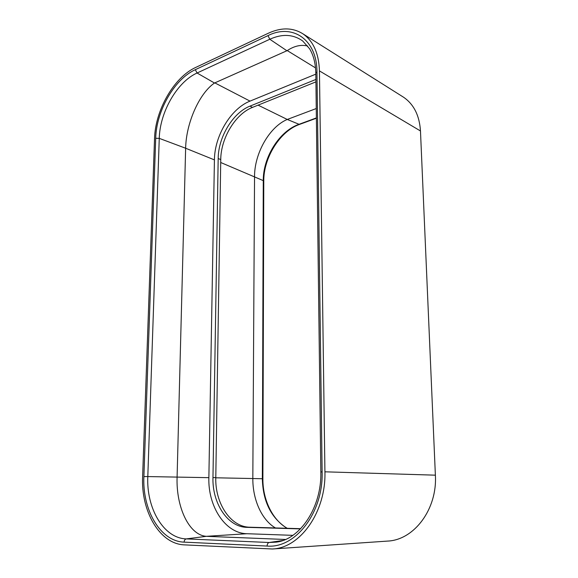 <?xml version="1.0" encoding="UTF-8"?>
<svg xmlns="http://www.w3.org/2000/svg" width="578" height="578" viewBox="0 0 578 578"><rect width="100%" height="100%" fill="white"/><g stroke="black" fill="none" stroke-linecap="round" stroke-linejoin="round"><path stroke-width="0.87" d="M324.923 471.814C326.137 511.609 300.401 548.06 272.375 548.992L184.396 544.873C159.492 544.05 140.888 510.938 142.621 476.612L154.528 138.778C155.186 110.456 173.783 77.409 195.667 67.453L268.38 33.213C281.233 27.296 292.75 27.498 302.93 33.827C313.348 41.11 318.854 53.465 319.439 70.899L324.923 471.814L435.379 475.174L420.473 130.975C419.484 115.586 413.862 104.343 403.625 97.263L402.302 96.432M387.202 541.116L387.52 541.095C414.202 540.054 437.459 509.037 435.379 475.174M315.928 81.866L252.507 107.385C235.34 113.982 220.789 138.366 220.753 159.586L215.789 477.623C214.98 503.077 230.456 527.049 249.819 527.223L300.661 528.682M315.826 74.143L250.021 101.114C230.745 108.686 214.517 136.061 214.424 159.889L208.868 477.666C207.907 506.22 225.109 533.342 246.922 533.718L292.865 535.344M315.891 79.453L249.985 106.128C232.811 112.768 218.238 137.239 218.188 158.524L212.964 477.573C212.133 503.106 227.595 527.165 246.972 527.353L300.459 528.899M307.713 46.038C301.102 44.405 294.289 45.922 287.259 50.589L214.503 83.022C199.164 93.412 186.058 123.381 185.639 148.235L177.092 477.067C175.972 507.065 189.122 535.3 206.411 536.319L186.282 538.898C184.989 539.223 184.266 540.307 184.1 542.135L267.072 546.058C295.445 548.688 323.413 512.527 322.127 471.886L316.954 71.925C317.004 39.355 292.403 23.265 268.004 35.612L195.299 69.685C174.26 79.2 156.32 111.027 155.706 138.294L143.893 476.575C142.239 509.644 160.193 541.427 184.1 542.135M287.273 528.299C272.52 520.149 262.665 499.609 262.889 478.757L263.778 181.16C263.46 157.837 279.99 131.184 299.433 124.451L287.266 119.458L316.26 108.534M287.266 119.458L258.091 105.138M275.439 527.96C261.451 519.788 252.665 499.233 252.824 478.519L254.544 176.651C254.371 153.676 269.24 127.052 287.143 119.502M246.922 533.718L206.411 536.319M206.729 536.341L285.431 539.476M286.926 50.77L269.796 39.253C282.245 33.64 293.212 34.218 302.706 40.987L309.577 48.747C313.5 55.206 315.581 63.327 315.812 73.103L316.954 71.925M315.812 73.103L320.833 471.966L322.127 471.886M319.439 70.899L420.473 130.975M315.537 67.908L287.259 50.589M214.503 83.022L197.069 73.009L269.796 39.253L268.004 35.612M250.021 101.114L214.785 82.864M214.424 159.889L185.639 148.235L159.261 138.359C159.817 112.342 176.984 81.989 197.069 73.009L195.299 69.685M316.376 117.926L298.732 124.415C279.196 131.264 263.012 157.476 263.272 180.632L220.709 162.497M252.507 107.385L249.985 106.128M208.868 477.666L147.809 476.568L159.261 138.359L155.706 138.294M263.778 181.16L263.272 180.632L262.34 478.729L215.789 477.796M220.753 159.586L218.188 158.524M282.779 540.502L269.153 542.504L186.282 538.898C163.502 538.32 146.256 508.12 147.809 476.568L143.893 476.575M262.889 478.757L262.34 478.729C262.918 501.509 271.147 518.033 287.035 528.292M215.789 477.623L212.964 477.573M249.819 527.223L246.972 527.353M320.833 471.966C321.83 507.224 299.982 539.556 276.197 542.128L269.153 542.504C267.889 542.872 267.195 544.057 267.072 546.058M302.93 33.827L403.625 97.263M299.433 124.451L316.383 118.223M272.375 548.992L387.52 541.095"/></g></svg>
